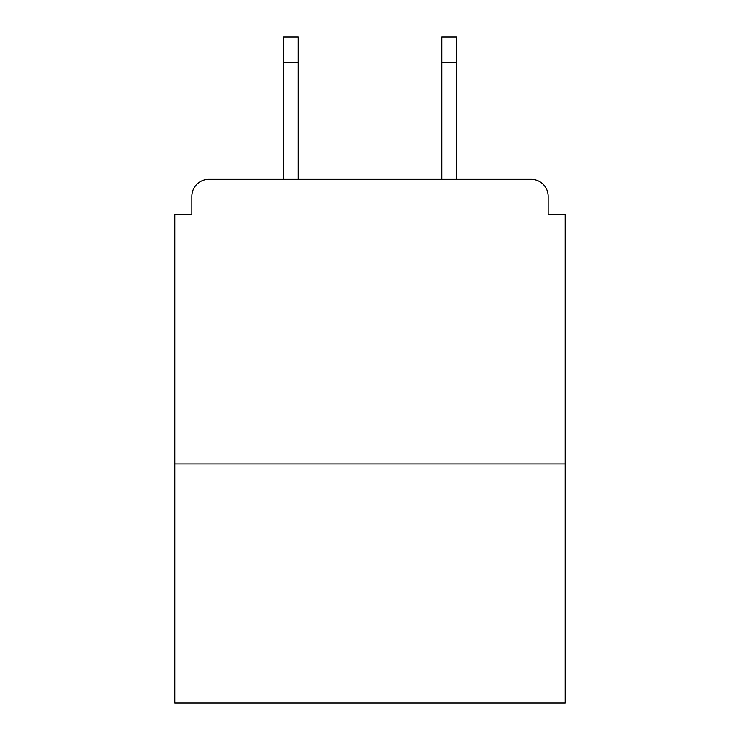 <?xml version="1.0" encoding="UTF-8"?>
<svg xmlns="http://www.w3.org/2000/svg" width="740" height="740" viewBox="0 0 740 740"><rect width="100%" height="100%" fill="white"/><g stroke="black" fill="none" stroke-linecap="round" stroke-linejoin="round"><path stroke-width="1.11" d="M548.173 214.6L548.173 196.387L548.173 214.6L565.249 214.6L565.249 703L174.751 703L174.751 214.6L191.827 214.6L191.827 196.387L191.827 214.6M565.249 463.925L174.751 463.925M548.173 196.387A17.076 17.076 0 0 0 531.089 179.311L208.911 179.311A17.076 17.076 0 0 0 191.827 196.387M531.089 179.311L458.8 179.311L531.089 179.311M281.2 179.311L208.911 179.311L281.2 179.311M298.276 62.613L283.476 62.613L283.476 37L298.276 37L298.276 179.311M283.476 62.613L283.476 179.311M456.525 37L456.525 62.613L441.725 62.613L441.725 37L456.525 37M441.725 179.311L441.725 62.613M456.525 179.311L456.525 62.613"/></g></svg>
